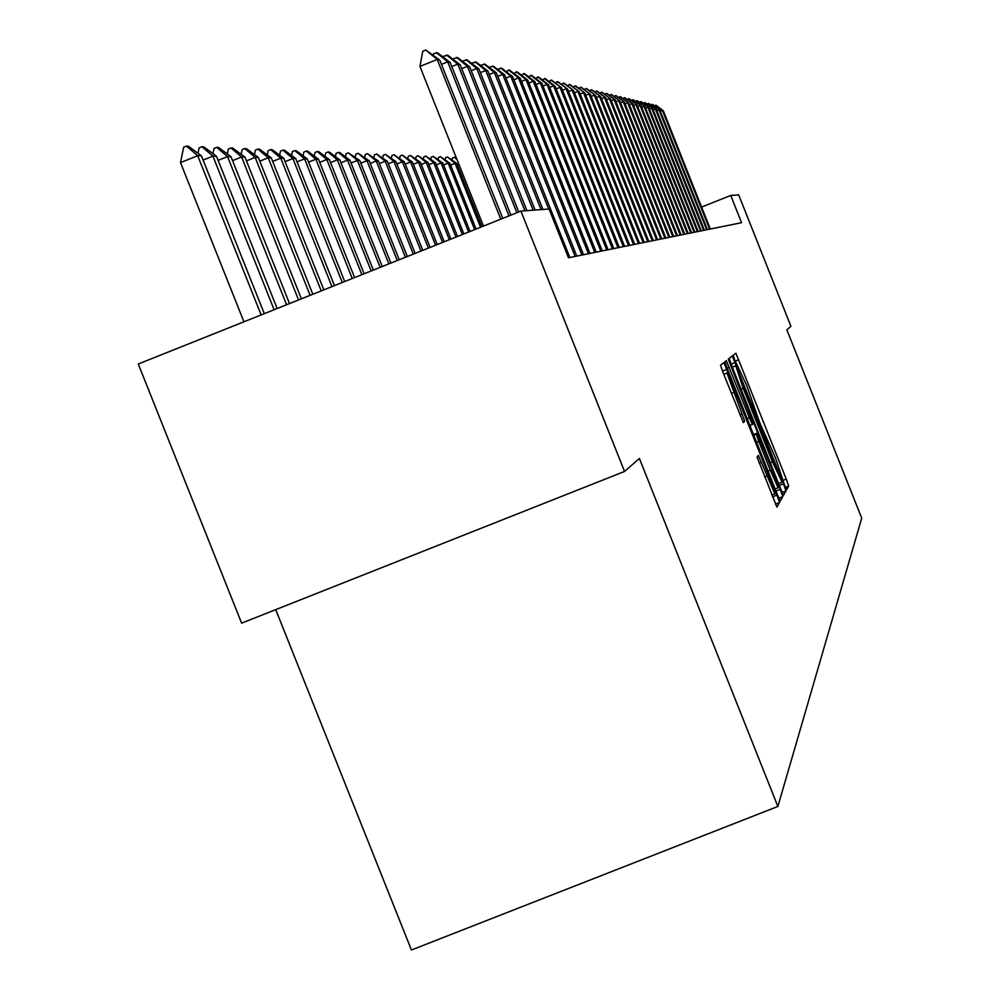<?xml version="1.0" encoding="UTF-8"?>
<svg xmlns="http://www.w3.org/2000/svg" width="1000" height="1000" viewBox="0 0 1000 1000"><rect width="100%" height="100%" fill="white"/><g stroke="black" fill="none" stroke-linecap="round" stroke-linejoin="round"><path stroke-width="1.5" d="M784.613 485.312L786.612 489.775L788.7 486.05L786.263 479.062L735.9 353.2L733.162 355.325L734.85 360.175L746.575 385.175L759.737 422.75L775.3 457.4L784.613 485.312M757.062 457.062L776.925 507.088L779.525 502.488L776.963 495.112L723.9 362.55L720.512 365.163L723.05 372.5L743.35 422.65L744.688 421.175L726.975 373.05L735.113 391.163L768.1 474.113L774.875 493.85L758.325 455.375L757.062 457.062M520.938 211.112L549.075 209.013L568.475 257.775L741.562 222.688L730.738 195.45L738.662 194.862L790.925 326.3L786.862 329.837L861.725 518.15L777.875 806.462L639.412 458.488L624.538 471.463L520.938 211.112L138.275 364.012L241.612 623.15L624.538 471.463M780.65 488.75L783.575 495.225L785.962 490.95L783.487 483.862L732.312 356L729.175 358.425L731.625 365.487L780.65 488.75M782.8 496.613L780.325 501.05L777.337 494.462L727.425 368.925L724.925 361.737L726.325 360.65L749.425 417.85L752.4 424.475L753.238 423.512L728.263 359.15L780.288 489.387L782.8 496.613L778.875 498.162M275.725 609.637L411.413 950L777.875 806.462M730.738 195.45L701.587 207.075M781.988 481.887L735.775 365.688L743.213 388.425L772.387 461.788L781.988 481.887M770.263 470.238L778.112 487.775L771.45 468.413L757.062 433.15L756.275 434.15L758.775 441.362L770.263 470.238L768.062 471.112M654.3 105.75L656.162 105.288L663.312 110.812L710.312 229.025M709.613 229.163L662.475 110.625L660.387 111.463M663.312 110.812L655.738 105.188M650.688 104.913L652.588 104.425L659.825 110.025L707.375 229.613M706.663 229.762L658.975 109.838L656.838 110.688M659.825 110.025L652.15 104.325M646.975 104.038L648.925 103.55L656.25 109.213L704.362 230.225M703.637 230.375L655.375 109.012L653.188 109.887M656.25 109.213L648.475 103.438M643.188 103.15L645.175 102.65L652.588 108.387L701.287 230.85M700.537 231L651.7 108.188L649.463 109.075M652.588 108.387L644.725 102.537M639.3 102.25L641.338 101.725L648.838 107.537L698.138 231.488M697.362 231.65L647.925 107.325L645.638 108.25M648.838 107.537L640.875 101.613M635.312 101.312L637.4 100.787L645 106.662L694.9 232.15M694.112 232.3L644.075 106.45L641.712 107.387M645 106.662L636.925 100.675M631.225 100.363L633.375 99.812L641.075 105.763L691.587 232.812M690.788 232.975L640.113 105.55L637.7 106.512M641.075 105.763L632.888 99.7M627.038 99.388L629.237 98.825L637.038 104.85L688.2 233.5M687.375 233.675L636.05 104.625L633.575 105.625M637.038 104.85L628.737 98.7M622.737 98.387L625 97.812L632.9 103.912L684.712 234.213M683.863 234.387L631.888 103.688L629.35 104.7M632.9 103.912L624.487 97.688M618.337 97.35L620.65 96.762L628.65 102.95L681.137 234.938M680.275 235.113L627.625 102.713L625.013 103.763M628.65 102.95L620.125 96.638M613.812 96.3L616.188 95.7L624.3 101.962L677.475 235.675M676.587 235.863L623.237 101.725L620.562 102.788M624.3 101.962L615.638 95.562M459.025 164.638L457.475 165.263M452.05 159.85L452.388 158L454.263 157.25L456.525 158.375M456.975 159.5L454.263 157.25M609.163 95.213L611.6 94.6L619.825 100.95L673.713 236.438M672.8 236.625L618.737 100.7L615.988 101.8M619.825 100.95L611.05 94.462M481.925 226.7L456.712 163.375L455.087 163.325L480.538 227.262M445.188 159.65L445.538 157.725L447.438 156.962L455.087 163.325L450.625 165.113M447.438 156.962L456.712 163.375M604.412 94.113L606.9 93.462L615.237 99.9L669.85 237.225M668.9 237.413L614.113 99.65L611.287 100.775M615.237 99.9L606.325 93.325M476.075 229.05L449.85 163.162L448.175 163.113L474.637 229.613M438.125 159.45L438.5 157.438L440.425 156.675L448.175 163.113L443.587 164.95M440.425 156.675L449.85 163.162M599.525 92.987L602.062 92.312L610.525 98.837L665.875 238.025M664.912 238.225L609.362 98.575L606.462 99.738M610.525 98.837L601.475 92.163M470.05 231.45L442.788 162.963L441.062 162.913L468.575 232.037M430.875 159.238L431.262 157.15L433.225 156.375L441.062 162.913L436.35 164.8M433.225 156.375L442.788 162.963M594.513 91.838L597.087 91.112L605.675 97.737L661.8 238.85M660.8 239.05L604.487 97.463L601.5 98.663M605.675 97.737L596.487 90.975M463.862 233.925L435.525 162.738L433.762 162.688L462.35 234.525M423.425 159.025L423.825 156.85L425.812 156.062L433.762 162.688L428.9 164.638M425.812 156.062L435.525 162.738M589.35 90.65L591.987 89.887L600.688 96.6L657.6 239.7M656.575 239.913L599.475 96.325L596.4 97.55M600.688 96.6L591.362 89.738M457.5 236.462L428.062 162.525L426.238 162.463L455.95 237.087M415.75 158.812L416.175 156.55L418.188 155.75L426.238 162.463L421.25 164.462M418.188 155.75L428.062 162.525M584.05 89.425L586.725 88.625L595.562 95.438L653.288 240.575M652.237 240.787L594.312 95.15L591.15 96.412M595.562 95.438L586.087 88.475M450.95 239.075L420.387 162.3L418.512 162.237L449.35 239.725M407.863 158.588L408.3 156.237L410.35 155.412L418.512 162.237L413.375 164.3M410.35 155.412L420.387 162.3M578.587 88.175L581.325 87.338L590.288 94.237L648.85 241.475M647.763 241.7L589 93.95L585.75 95.25M590.288 94.237L580.662 87.175M444.212 241.775L412.475 162.062L410.55 162L442.562 242.425M399.738 158.363L400.2 155.912L402.275 155.087L410.55 162L405.262 164.125M402.275 155.087L412.475 162.062M572.962 86.888L575.763 86L584.862 93.012L644.275 242.4M643.162 242.625L583.525 92.7L580.188 94.05M584.862 93.012L575.075 85.838M437.275 244.55L404.338 161.825L402.35 161.762L435.575 245.225M391.375 158.138L391.863 155.575L393.963 154.738L402.35 161.762L396.9 163.95M393.963 154.738L404.338 161.825M567.175 85.55L570.025 84.625L579.263 91.737L639.575 243.363M638.425 243.588L577.9 91.425L574.45 92.812M579.263 91.737L569.325 84.45M430.125 247.4L395.95 161.575L393.9 161.513L428.375 248.1M382.762 157.9L383.263 155.238L385.4 154.375L393.9 161.513L388.288 163.762M385.4 154.375L395.95 161.575M561.213 84.188L564.125 83.212L573.513 90.425L634.725 244.338M633.538 244.587L572.1 90.113L568.55 91.538M573.513 90.425L563.4 83.038M422.762 250.338L387.312 161.312L385.2 161.25L420.962 251.062M373.875 157.662L374.4 154.875L376.562 154.012L385.2 161.25L379.412 163.575M376.562 154.012L387.312 161.312M555.062 82.775L558.038 81.75L567.575 89.087L629.738 245.35M628.513 245.6L566.125 88.75L562.45 90.225M567.575 89.087L557.288 81.575M415.163 253.375L378.4 161.05L376.225 160.987L413.312 254.125M364.712 157.413L365.262 154.512L367.463 153.637L376.225 160.987L370.25 163.388M367.463 153.637L378.4 161.05M548.725 81.325L551.763 80.237L561.45 87.688L624.587 246.4M623.325 246.65L559.95 87.35L556.175 88.863M561.45 87.688L551 80.062M407.325 256.512L369.212 160.775L366.962 160.712L405.412 257.275M355.262 157.162L355.838 154.137L358.075 153.25L366.962 160.712L360.8 163.188M358.075 153.25L369.212 160.775M542.175 79.825L545.288 78.688L555.138 86.263L619.263 247.475M617.962 247.738L553.587 85.913L549.688 87.475M555.138 86.263L553.587 85.913L544.5 78.5M399.237 259.738L359.725 160.5L357.4 160.425L397.262 260.525M345.513 156.9L346.112 153.75L348.375 152.838L357.4 160.425L351.037 162.987M348.375 152.838L359.725 160.5M535.425 78.288L538.6 77.088L548.612 84.775L613.787 248.588M612.438 248.863L547.025 84.412L542.987 86.037M548.612 84.775L547.025 84.412L537.788 76.888M390.887 263.075L349.925 160.212L347.525 160.138L388.85 263.888M335.438 156.637L336.062 153.35L338.375 152.425L347.525 160.138L340.95 162.775M338.375 152.425L339.588 152.475L349.925 160.212M528.45 76.7L531.7 75.425L541.888 83.25L608.112 249.737M606.725 250.012L540.237 82.875L536.075 84.55M541.888 83.25L540.237 82.875L530.862 75.225M382.262 266.525L339.812 159.913L337.325 159.838L380.15 267.362M325.025 156.363L325.688 152.938L328.025 152L337.325 159.838L330.525 162.562M328.025 152L329.288 152.05L339.812 159.913M521.237 75.05L524.575 73.725L534.938 81.675L602.263 250.925M600.837 251.213L533.225 81.287L528.925 83.012M534.938 81.675L533.225 81.287L523.7 73.513M373.35 270.087L329.35 159.6L326.788 159.525L371.163 270.963M314.262 156.088L314.95 152.5L317.337 151.55L326.788 159.525L319.75 162.338M317.337 151.55L318.637 151.6L329.35 159.6M513.787 73.35L517.2 71.95L527.737 80.037L596.213 252.15M594.738 252.45L525.988 79.638L521.525 81.425M527.737 80.037L525.988 79.638L516.3 71.737M364.125 273.775L318.525 159.275L315.875 159.2L361.863 274.675M303.125 155.812L303.85 152.062L306.275 151.088L315.875 159.2L308.587 162.125M306.275 151.088L307.625 151.15L318.525 159.275M506.075 71.6L509.575 70.125L520.312 78.35L589.963 253.412M588.425 253.725L518.488 77.938L513.875 79.787M520.312 78.35L518.488 77.938L508.65 69.9M354.588 277.587L307.325 158.95L304.587 158.863L352.238 278.525M291.6 155.525L292.362 151.6L294.825 150.612L304.587 158.863L297.038 161.887M294.825 150.612L296.225 150.675L307.325 158.95M498.1 69.787L498.25 68.987L501.688 68.225L512.612 76.6L583.475 254.725M581.888 255.05L510.725 76.175L505.95 78.088M512.612 76.6L510.725 76.175L500.725 68M344.7 281.537L295.738 158.6L292.887 158.512L342.275 282.5M279.662 155.225L280.462 151.125L282.975 150.125L292.887 158.512L285.075 161.65M282.975 150.125L284.425 150.188L295.738 158.6M489.837 67.912L489.988 67.038L493.512 66.275L504.637 74.8L576.775 256.087M575.125 256.425L502.688 74.35L497.738 76.338M504.637 74.8L502.688 74.35L492.512 66.025M334.462 285.625L283.725 158.25L280.775 158.162L331.95 286.625M267.288 154.925L268.137 150.638L270.688 149.613L280.775 158.162L272.675 161.412M270.688 149.613L272.188 149.675L283.725 158.25M481.262 65.963L481.438 65.025L485.037 64.237L496.388 72.925L569.825 257.5M548.7 209.05L494.35 72.463L489.225 74.513M496.388 72.925L494.35 72.463L484.012 63.987M323.837 289.862L271.262 157.875L268.2 157.787L321.238 290.912M254.462 154.613L255.35 150.125L257.95 149.075L268.2 157.787L259.8 161.163M257.95 149.075L259.513 149.15L271.262 157.875M472.388 63.95L472.575 62.925L476.262 62.138L487.812 70.975L542.925 209.475M541.075 209.613L485.712 70.5L480.4 72.638M487.812 70.975L485.712 70.5L475.188 61.875M312.825 294.262L258.337 157.5L255.162 157.4L310.125 295.35M241.15 154.3L242.087 149.6L244.737 148.525L255.162 157.4L246.438 160.9M244.737 148.525L246.35 148.6L258.337 157.5M463.162 61.863L463.375 60.75L467.15 59.95L478.938 68.963L535.075 210.062M533.15 210.2L476.75 68.463L471.225 70.675M478.938 68.963L476.75 68.463L466.037 59.675M301.388 298.837L244.925 157.1L241.625 157L298.575 299.962M227.325 153.975L228.312 149.05L231.012 147.963L241.625 157L232.55 160.637M231.012 147.963L232.688 148.025L244.925 157.1M453.587 59.7L453.812 58.487L457.688 57.675L469.7 66.862L526.925 210.675M524.925 210.825L467.438 66.35L461.7 68.65M469.7 66.862L467.438 66.35L456.525 57.4M289.513 303.587L230.975 156.688L227.55 156.588L286.588 304.75M212.95 153.65L214 148.475L216.75 147.363L227.55 156.588L218.125 160.362M216.75 147.363L218.487 147.438L230.975 156.688M443.638 57.45L443.888 56.137L447.85 55.312L460.125 64.688L518.737 212M516.888 212.738L457.762 64.15L451.788 66.55M460.125 64.688L457.762 64.15L446.65 55.025M277.15 308.525L216.488 156.25L212.925 156.15L274.113 309.738M198.012 153.3L199.112 147.875L201.925 146.75L212.925 156.15L203.113 160.087M201.925 146.75L203.738 146.825L216.488 156.25M433.288 55.125L433.55 53.7L437.625 52.862L450.15 62.425L510.913 215.125M509 215.888L447.7 61.863L441.488 64.362M450.15 62.425L447.7 61.863L436.375 52.562M264.3 313.65L201.4 155.812L197.688 155.7L261.137 314.925M180.5 162.6L183.625 147.262L186.488 146.113L197.688 155.7L180.5 162.6L243.938 321.788M186.488 146.113L188.375 146.188L201.4 155.812M500.775 219.175L437.225 59.488L419.938 66.438L422.8 51.163L425.688 50L439.775 60.075L502.775 218.375M483.475 226.088L419.938 66.438M439.775 60.075L437.225 59.488L425.688 50M735.212 361.062L738.775 359.65M782.875 480.4L786.263 479.062M785.438 487.337L788.7 486.05M731.112 364.175L735.238 362.537M779.35 485.487L783.487 483.862M782.175 492.45L785.962 490.95M732.262 367.075L735.775 365.688M732.312 367.212L735.4 366M741.087 389.263L743.213 388.425M770.263 462.625L772.387 461.788M778.6 483.612L781.625 482.425L778.6 483.6M727.138 368.225L729.35 367.35M747.225 418.725L749.425 417.85M749.912 425.475L752.425 424.475M776 491.075L780.288 489.387M753.525 434.55L757.062 433.15M753.75 435.138L756.275 434.15M756.575 442.238L758.775 441.362M759.062 463L761.338 462.1M764.587 476.912L766.875 476.012M731.388 393.438L733.675 392.525M739.862 414.75L742.15 413.837M742.887 421.887L744.688 421.175M722.5 371.087L726.938 369.325M772.513 496.863L776.963 495.112M775.45 504.087L779.525 502.488M749.9 425.462L752.4 424.475M775.15 488.95L778.112 487.775M771.8 495.062L774.875 493.85M723.787 374.325L726.9 373.088"/></g></svg>
